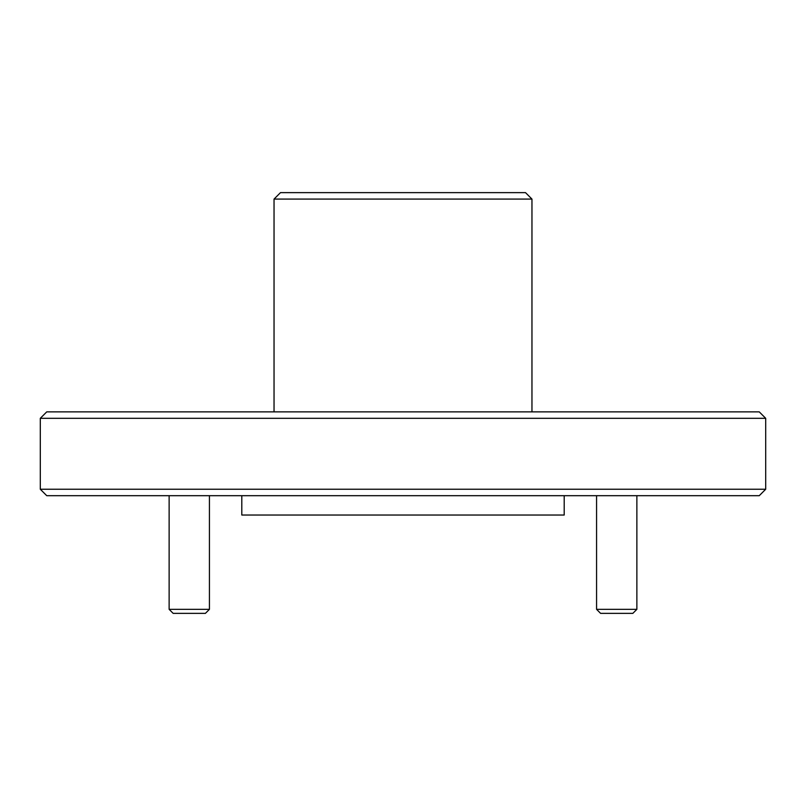 <?xml version="1.0" encoding="UTF-8"?>
<svg xmlns="http://www.w3.org/2000/svg" width="806" height="806" viewBox="0 0 806 806"><rect width="100%" height="100%" fill="white"/><g stroke="black" fill="none" stroke-linecap="round" stroke-linejoin="round"><path stroke-width="1.21" d="M759.252 495.69L46.748 495.69L40.3 489.242L765.7 489.242L759.252 495.69M40.3 418.314L46.748 411.866L759.252 411.866L765.7 418.314L40.3 418.314L40.3 489.242M274.04 199.082L280.488 192.634L525.512 192.634L531.96 199.082L274.04 199.082L274.04 411.866M241.8 495.69L241.8 515.034L564.2 515.034L564.2 495.69M765.7 418.314L765.7 489.242M531.96 199.082L531.96 411.866M209.429 609.336L205.399 613.366L173.159 613.366L169.129 609.336L209.429 609.336L209.429 495.69M169.129 609.336L169.129 495.69M636.871 609.336L632.841 613.366L600.601 613.366L596.571 609.336L636.871 609.336L636.871 495.69M596.571 609.336L596.571 495.69"/></g></svg>
